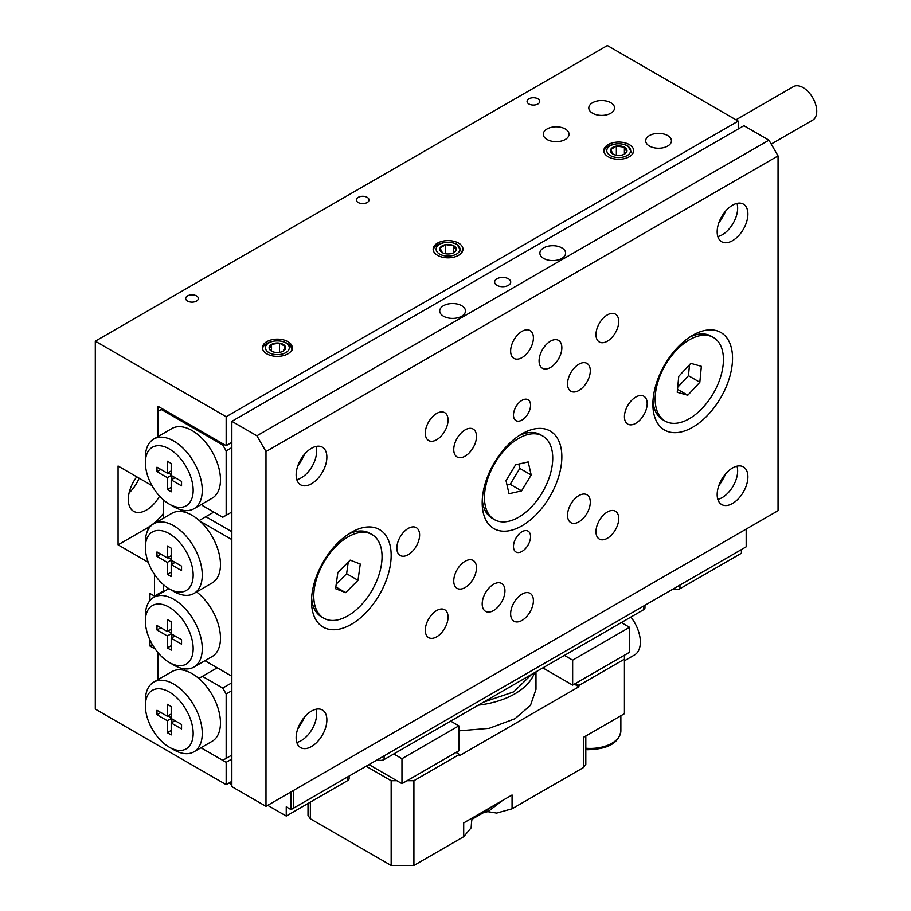 <?xml version="1.0" encoding="UTF-8"?>
<svg xmlns="http://www.w3.org/2000/svg" width="911" height="911" viewBox="0 0 911 911"><rect width="100%" height="100%" fill="white"/><g stroke="black" fill="none" stroke-linecap="round" stroke-linejoin="round"><path stroke-width="1.37" d="M136.798 476.829A25.747 14.861 120 0 0 133.632 511.299A25.747 14.861 120 0 0 146.512 510.023A25.747 14.861 120 0 0 159.562 496.131M129.111 492.862A25.747 14.861 120 0 0 139.155 478.184M565.264 128.986A12.879 7.436 0 0 0 551.223 127.369A12.879 7.436 0 0 0 543.286 134.236A12.879 7.436 0 0 0 547.055 139.497A12.879 7.436 0 0 0 561.085 141.103A12.879 7.436 0 0 0 569.033 134.236A12.879 7.436 0 0 0 565.264 128.986M610.78 102.704A12.879 7.436 0 0 0 596.751 101.098A12.879 7.436 0 0 0 588.802 107.965A12.879 7.436 0 0 0 592.571 113.215A12.879 7.436 0 0 0 606.601 114.832A12.879 7.436 0 0 0 614.549 107.965A12.879 7.436 0 0 0 610.78 102.704M667.672 135.557A12.879 7.436 0 0 0 653.642 133.94A12.879 7.436 0 0 0 645.694 140.806A12.879 7.436 0 0 0 649.463 146.067A12.879 7.436 0 0 0 663.493 147.673A12.879 7.436 0 0 0 671.441 140.806A12.879 7.436 0 0 0 667.672 135.557M196.503 295.893A6.331 3.655 0 0 0 189.602 295.107A6.331 3.655 0 0 0 185.685 298.478A6.331 3.655 0 0 0 187.541 301.063A6.331 3.655 0 0 0 194.453 301.86A6.331 3.655 0 0 0 198.359 298.478A6.331 3.655 0 0 0 196.503 295.893M367.19 197.345A6.331 3.655 0 0 0 360.289 196.56A6.331 3.655 0 0 0 356.372 199.942A6.331 3.655 0 0 0 358.228 202.527A6.331 3.655 0 0 0 365.14 203.312A6.331 3.655 0 0 0 369.046 199.942A6.331 3.655 0 0 0 367.19 197.345M537.877 98.809A6.331 3.655 0 0 0 530.976 98.012A6.331 3.655 0 0 0 527.059 101.394A6.331 3.655 0 0 0 528.915 103.979A6.331 3.655 0 0 0 535.827 104.776A6.331 3.655 0 0 0 539.733 101.394A6.331 3.655 0 0 0 537.877 98.809M287.922 341.659A14.918 8.609 0 0 0 271.66 339.792A14.918 8.609 0 0 0 262.448 347.751A14.918 8.609 0 0 0 266.821 353.844A14.918 8.609 0 0 0 283.082 355.711A14.918 8.609 0 0 0 292.283 347.751A14.918 8.609 0 0 0 287.922 341.659M458.609 243.123A14.918 8.609 0 0 0 442.347 241.256A14.918 8.609 0 0 0 433.135 249.204A14.918 8.609 0 0 0 437.508 255.296A14.918 8.609 0 0 0 453.769 257.164A14.918 8.609 0 0 0 462.97 249.204A14.918 8.609 0 0 0 458.609 243.123M629.285 144.576A14.918 8.609 0 0 0 613.035 142.708A14.918 8.609 0 0 0 603.822 150.668A14.918 8.609 0 0 0 608.195 156.76A14.918 8.609 0 0 0 624.445 158.628A14.918 8.609 0 0 0 633.657 150.668A14.918 8.609 0 0 0 629.285 144.576M154.471 574.397L154.471 596.09L163.581 590.829M162.443 408.857L157.888 411.476L157.888 436.631L157.888 406.226L226.167 445.638L226.167 416.737L738.217 121.106L607.364 45.55L95.302 341.181L95.302 709.088L226.167 784.644L226.167 762.302L200.967 747.76L222.751 760.332L231.849 755.082M226.167 416.737L95.302 341.181M157.888 652.549L157.888 679.72L157.888 654.565L159.049 653.893M148.254 562.281L118.066 544.846L118.066 466.011L151.978 485.597M149.928 639.886L149.928 646.024L155.234 649.087M154.471 596.09L149.928 593.46L149.928 600.6M231.849 781.353L226.167 784.644M738.217 121.106L738.217 128.986M231.849 442.359L226.167 445.638M231.849 759.022L226.167 762.302M149.928 646.024L152.365 644.612M118.066 544.846L146.512 528.426A48.283 27.877 120 0 0 163.581 513.292M735.986 119.808L793.424 86.636A19.313 11.148 60 0 1 803.081 87.593A19.313 11.148 60 0 1 815.698 104.617A19.313 11.148 60 0 1 812.737 120.093L771.207 144.063M725.828 473.629A48.283 27.877 -60 0 1 718.711 485.962M736.988 466.17A21.727 12.538 -60 0 1 737.648 470.941A21.727 12.538 -60 0 1 717.834 499.353M747.897 476.852A21.727 12.538 -60 0 1 738.411 498.716A21.727 12.538 -60 0 1 721.671 504.535A21.727 12.538 -60 0 1 717.173 494.593A21.727 12.538 -60 0 1 726.648 472.729A21.727 12.538 -60 0 1 743.399 466.91A21.727 12.538 -60 0 1 747.897 476.852M725.828 210.84A48.283 27.877 -60 0 1 718.711 223.172M736.988 203.381A21.727 12.538 -60 0 1 737.648 208.152A21.727 12.538 -60 0 1 717.834 236.564M747.897 214.062A21.727 12.538 -60 0 1 738.411 235.926A21.727 12.538 -60 0 1 721.671 241.745A21.727 12.538 -60 0 1 717.173 231.804A21.727 12.538 -60 0 1 726.648 209.94A21.727 12.538 -60 0 1 743.399 204.121A21.727 12.538 -60 0 1 747.897 214.062M304.798 453.917A48.283 27.877 -60 0 1 297.681 466.25M315.969 446.458A21.727 12.538 -60 0 1 316.629 451.23A21.727 12.538 -60 0 1 296.804 479.641M326.867 457.14A21.727 12.538 -60 0 1 317.381 479.004A21.727 12.538 -60 0 1 300.641 484.823A21.727 12.538 -60 0 1 296.143 474.882A21.727 12.538 -60 0 1 305.629 453.018A21.727 12.538 -60 0 1 322.369 447.199A21.727 12.538 -60 0 1 326.867 457.14M304.798 716.706A48.283 27.877 -60 0 1 297.681 729.039M315.969 709.248A21.727 12.538 -60 0 1 316.629 714.019A21.727 12.538 -60 0 1 296.804 742.431M326.867 719.929A21.727 12.538 -60 0 1 317.381 741.793A21.727 12.538 -60 0 1 300.641 747.612A21.727 12.538 -60 0 1 296.143 737.671A21.727 12.538 -60 0 1 305.629 715.807A21.727 12.538 -60 0 1 322.369 709.988A21.727 12.538 -60 0 1 326.867 719.929M508.361 278.777A8.051 4.646 0 0 0 499.592 277.764A8.051 4.646 0 0 0 494.627 282.057A8.051 4.646 0 0 0 496.985 285.348A8.051 4.646 0 0 0 505.753 286.35A8.051 4.646 0 0 0 510.718 282.057A8.051 4.646 0 0 0 508.361 278.777M561.848 247.894A12.879 7.436 0 0 0 547.818 246.289A12.879 7.436 0 0 0 539.87 253.156A12.879 7.436 0 0 0 543.639 258.405A12.879 7.436 0 0 0 557.669 260.022A12.879 7.436 0 0 0 565.617 253.156A12.879 7.436 0 0 0 561.848 247.894M461.706 305.709A12.879 7.436 0 0 0 447.677 304.092A12.879 7.436 0 0 0 439.728 310.958A12.879 7.436 0 0 0 443.498 316.219A12.879 7.436 0 0 0 457.527 317.837A12.879 7.436 0 0 0 465.475 310.958A12.879 7.436 0 0 0 461.706 305.709M513.485 415.097A12.071 6.969 120 0 0 515.979 420.62A12.071 6.969 120 0 0 525.283 417.386A12.071 6.969 120 0 0 530.555 405.236A12.071 6.969 120 0 0 528.05 399.713A12.071 6.969 120 0 0 518.758 402.947A12.071 6.969 120 0 0 513.485 415.097M513.485 546.486A12.071 6.969 120 0 0 515.979 552.009A12.071 6.969 120 0 0 525.283 548.786A12.071 6.969 120 0 0 530.555 536.636A12.071 6.969 120 0 0 528.05 531.113A12.071 6.969 120 0 0 518.758 534.347A12.071 6.969 120 0 0 513.485 546.486M510.638 351.042A16.091 9.292 120 0 0 513.975 358.41A16.091 9.292 120 0 0 526.376 354.094A16.091 9.292 120 0 0 533.402 337.901A16.091 9.292 120 0 0 530.065 330.534A16.091 9.292 120 0 0 517.664 334.849A16.091 9.292 120 0 0 510.638 351.042M510.638 613.832A16.091 9.292 120 0 0 513.975 621.2A16.091 9.292 120 0 0 526.376 616.884A16.091 9.292 120 0 0 533.402 600.691A16.091 9.292 120 0 0 530.065 593.323A16.091 9.292 120 0 0 517.664 597.639A16.091 9.292 120 0 0 510.638 613.832M539.084 360.893A16.091 9.292 120 0 0 542.421 368.26A16.091 9.292 120 0 0 554.822 363.945A16.091 9.292 120 0 0 561.848 347.751A16.091 9.292 120 0 0 558.511 340.384A16.091 9.292 120 0 0 546.11 344.7A16.091 9.292 120 0 0 539.084 360.893M482.192 603.97A16.091 9.292 120 0 0 485.529 611.338A16.091 9.292 120 0 0 497.93 607.033A16.091 9.292 120 0 0 504.945 590.84A16.091 9.292 120 0 0 501.619 583.473A16.091 9.292 120 0 0 489.218 587.777A16.091 9.292 120 0 0 482.192 603.97M396.843 548.126A16.091 9.292 120 0 0 400.18 555.494A16.091 9.292 120 0 0 412.581 551.189A16.091 9.292 120 0 0 419.607 534.996A16.091 9.292 120 0 0 416.27 527.628A16.091 9.292 120 0 0 403.869 531.933A16.091 9.292 120 0 0 396.843 548.126M624.434 416.737A16.091 9.292 120 0 0 627.759 424.105A16.091 9.292 120 0 0 640.16 419.789A16.091 9.292 120 0 0 647.186 403.596A16.091 9.292 120 0 0 643.861 396.228A16.091 9.292 120 0 0 631.46 400.544A16.091 9.292 120 0 0 624.434 416.737M595.988 334.61A16.091 9.292 120 0 0 599.313 341.978A16.091 9.292 120 0 0 611.714 337.674A16.091 9.292 120 0 0 618.74 321.481A16.091 9.292 120 0 0 615.403 314.113A16.091 9.292 120 0 0 603.002 318.417A16.091 9.292 120 0 0 595.988 334.61M595.988 531.705A16.091 9.292 120 0 0 599.313 539.073A16.091 9.292 120 0 0 611.714 534.768A16.091 9.292 120 0 0 618.74 518.564A16.091 9.292 120 0 0 615.403 511.208A16.091 9.292 120 0 0 603.002 515.512A16.091 9.292 120 0 0 595.988 531.705M425.3 630.253A16.091 9.292 120 0 0 428.625 637.62A16.091 9.292 120 0 0 441.026 633.304A16.091 9.292 120 0 0 448.053 617.111A16.091 9.292 120 0 0 444.716 609.744A16.091 9.292 120 0 0 432.315 614.06A16.091 9.292 120 0 0 425.3 630.253M425.3 433.158A16.091 9.292 120 0 0 428.625 440.525A16.091 9.292 120 0 0 441.026 436.221A16.091 9.292 120 0 0 448.053 420.017A16.091 9.292 120 0 0 444.716 412.66A16.091 9.292 120 0 0 432.315 416.965A16.091 9.292 120 0 0 425.3 433.158M567.53 515.284A16.091 9.292 120 0 0 570.867 522.652A16.091 9.292 120 0 0 583.268 518.336A16.091 9.292 120 0 0 590.294 502.143A16.091 9.292 120 0 0 586.957 494.775A16.091 9.292 120 0 0 574.556 499.091A16.091 9.292 120 0 0 567.53 515.284M567.53 383.884A16.091 9.292 120 0 0 570.867 391.252A16.091 9.292 120 0 0 583.268 386.947A16.091 9.292 120 0 0 590.294 370.754A16.091 9.292 120 0 0 586.957 363.387A16.091 9.292 120 0 0 574.556 367.691A16.091 9.292 120 0 0 567.53 383.884M453.746 449.59A16.091 9.292 120 0 0 457.071 456.958A16.091 9.292 120 0 0 469.472 452.642A16.091 9.292 120 0 0 476.499 436.449A16.091 9.292 120 0 0 473.173 429.081A16.091 9.292 120 0 0 460.772 433.385A16.091 9.292 120 0 0 453.746 449.59M453.746 580.979A16.091 9.292 120 0 0 457.071 588.347A16.091 9.292 120 0 0 469.472 584.031A16.091 9.292 120 0 0 476.499 567.838A16.091 9.292 120 0 0 473.173 560.47A16.091 9.292 120 0 0 460.772 564.786A16.091 9.292 120 0 0 453.746 580.979M652.88 404.256A56.323 32.523 120 0 0 692.702 427.248A56.323 32.523 120 0 0 732.535 358.274A56.323 32.523 120 0 0 692.702 335.271A56.323 32.523 120 0 0 652.88 404.256M482.192 502.804A56.323 32.523 120 0 0 522.014 525.795A56.323 32.523 120 0 0 561.848 456.81A56.323 32.523 120 0 0 522.014 433.818A56.323 32.523 120 0 0 482.192 502.804M311.505 601.34A56.323 32.523 120 0 0 351.327 624.342A56.323 32.523 120 0 0 391.161 555.357A56.323 32.523 120 0 0 351.327 532.366A56.323 32.523 120 0 0 311.505 601.34M265.989 806.326L231.849 786.614L231.849 421.337L256.891 435.788L768.941 140.157L778.051 155.918L778.051 510.684L265.989 806.326L265.989 451.56L256.891 435.788M768.941 140.157L743.911 125.695L231.849 421.337M778.051 155.918L265.989 451.56M323.781 618.193A48.283 27.877 -60 0 1 317.62 575.695A48.283 27.877 -60 0 1 353.787 534.165A48.283 27.877 -60 0 1 372.052 534.575A48.283 27.877 -60 0 1 378.213 577.062A48.283 27.877 -60 0 1 342.046 618.603A48.283 27.877 -60 0 1 323.781 618.193L321.503 616.872A48.283 27.877 -60 0 1 311.619 597.867M348.378 534.199A48.283 27.877 -60 0 1 351.509 532.844A48.283 27.877 -60 0 1 369.786 533.254L372.052 534.575M360.255 564.046L350.177 560.128L337.844 572.472L335.578 588.722L345.656 592.628L358 580.296L360.255 564.046M336.216 584.122L346.624 573.725L348.241 562.064M346.624 573.725L358 580.296M335.829 586.957L345.656 592.628M494.468 519.646A48.283 27.877 -60 0 1 493.682 519.168A48.283 27.877 -60 0 1 494.867 463.209A48.283 27.877 -60 0 1 542.74 436.027A48.283 27.877 -60 0 1 543.525 436.506A48.283 27.877 -60 0 1 542.341 492.452A48.283 27.877 -60 0 1 494.468 519.646L492.191 518.336A48.283 27.877 -60 0 1 491.416 517.847A48.283 27.877 -60 0 1 482.306 499.33M519.065 435.652A48.283 27.877 -60 0 1 540.462 434.718L542.74 436.027M531.181 474.984L528.198 461.923L515.626 464.781L506.026 480.689L509.01 493.739L521.582 490.892L531.181 474.984L519.794 468.413L518.803 464.063M507.028 485.039L510.206 484.322L519.794 468.413M510.206 484.322L521.582 490.892M689.752 337.104A48.283 27.877 -60 0 1 690.959 336.546A48.283 27.877 -60 0 1 711.149 336.17L713.427 337.48A48.283 27.877 -60 0 1 720.02 378.714A48.283 27.877 -60 0 1 685.345 420.723A48.283 27.877 -60 0 1 665.155 421.098A48.283 27.877 -60 0 1 658.562 379.864A48.283 27.877 -60 0 1 693.237 337.856A48.283 27.877 -60 0 1 713.427 337.48M677.226 392.277L687.771 395.237L699.83 382.256L701.356 366.313L690.811 363.341L678.752 376.323L677.226 392.277M665.155 421.098L662.878 419.789A48.283 27.877 -60 0 1 652.982 400.783M677.511 389.316L687.771 395.237M677.704 387.255L688.454 375.685L689.502 364.753M688.454 375.685L699.83 382.256M173.819 749.821L169.264 747.191A33.798 19.507 -120 0 0 193.166 733.401A33.798 19.507 -120 0 0 169.264 692.007A33.798 19.507 -120 0 0 145.373 705.809A33.798 19.507 -120 0 0 169.264 747.191L173.819 749.821A40.232 23.23 60 0 0 193.929 751.814L212.138 741.303A40.232 23.23 -120 0 0 219.414 713.427A40.232 23.23 -120 0 0 198.769 678.444A40.232 23.23 -120 0 0 192.027 673.616A40.232 23.23 -120 0 0 185.275 670.655A40.232 23.23 -120 0 0 171.906 671.623L153.708 682.134A40.232 23.23 60 0 1 173.819 684.127A40.232 23.23 60 0 1 200.101 719.576A40.232 23.23 60 0 1 193.929 751.814M226.167 758.362L226.167 693.977L222.751 688.067L202.424 676.338L217.217 667.797M222.751 688.067L231.849 682.806M231.849 690.697L226.167 693.977M198.769 678.444L202.424 676.338M184.204 668.799L185.275 670.655M145.373 705.809L145.373 700.548A40.232 23.23 60 0 1 153.708 682.134M156.977 710.273L156.977 714.736L167.328 720.715L167.328 732.672L171.2 734.904L171.2 722.947L181.551 728.925L181.551 724.461L171.2 718.483L171.2 706.526L167.328 704.294L167.328 716.251L156.977 710.273M160.848 712.504L156.977 714.736M171.2 714.019L167.328 716.251M175.071 720.715L171.2 722.947M171.2 730.44L167.328 732.672M171.883 718.881L171.883 722.56M171.2 718.483L167.328 720.715M168.011 715.852L171.2 717.697M299.059 462.799A35.404 20.441 120 0 0 299.935 462.845M173.819 506.744L169.264 504.113A33.798 19.507 -120 0 0 193.166 490.312A33.798 19.507 -120 0 0 169.264 448.929A33.798 19.507 -120 0 0 145.373 462.72A33.798 19.507 -120 0 0 169.264 504.113L173.819 506.744A40.232 23.23 60 0 0 193.929 508.737L212.138 498.226A40.232 23.23 60 0 0 218.31 465.988A40.232 23.23 60 0 0 192.027 430.527A40.232 23.23 60 0 0 171.906 428.534L153.708 439.056A40.232 23.23 60 0 1 173.819 441.038A40.232 23.23 60 0 1 200.101 476.499A40.232 23.23 60 0 1 193.929 508.737M167.328 477.637L156.977 471.659L156.977 467.195L167.328 473.173L167.328 461.217L171.2 463.448L171.2 475.405L181.551 481.384L181.551 485.848L171.2 479.869L171.2 491.826L167.328 489.594L167.328 477.637L171.2 475.405M231.849 447.608L226.167 450.899L226.167 515.284L222.751 517.254L202.424 505.525L201.695 504.25M161.304 409.506L222.751 444.989L223.89 444.329M226.167 515.284L231.849 511.993M226.167 450.899L222.751 444.989M145.373 462.72L145.373 457.47A40.232 23.23 60 0 1 153.708 439.056M160.848 469.427L156.977 471.659M171.2 470.941L167.328 473.173M175.071 477.637L171.2 479.869M171.2 487.362L167.328 489.594M171.883 479.482L171.883 475.793M171.2 474.62L168.011 472.775M173.819 665.076L169.264 662.445A33.798 19.507 -120 0 0 193.166 648.643A33.798 19.507 -120 0 0 169.264 607.261A33.798 19.507 -120 0 0 145.373 621.051A33.798 19.507 -120 0 0 169.264 662.445L173.819 665.076A40.232 23.23 60 0 0 193.929 667.068L212.138 656.558A40.232 23.23 60 0 0 219.107 627.269A40.232 23.23 60 0 0 196.605 591.934M145.373 621.051L145.373 615.802A40.232 23.23 60 0 1 153.708 597.377A40.232 23.23 60 0 1 173.819 599.37A40.232 23.23 60 0 1 200.101 634.83A40.232 23.23 60 0 1 193.929 667.068M173.819 591.49L169.264 588.859A33.798 19.507 -120 0 0 193.166 575.069A33.798 19.507 -120 0 0 169.264 533.675A33.798 19.507 -120 0 0 145.373 547.477A33.798 19.507 -120 0 0 169.264 588.859L173.819 591.49A40.232 23.23 60 0 0 193.929 593.482L212.138 582.972A40.232 23.23 60 0 0 199.987 521.194L231.849 539.585L231.849 676.235L204.941 660.703M145.373 547.477L145.373 542.216A40.232 23.23 60 0 1 153.708 523.802A40.232 23.23 60 0 1 173.819 525.795A40.232 23.23 60 0 1 200.101 561.244A40.232 23.23 60 0 1 193.929 593.482M153.708 523.802L171.906 513.292A40.232 23.23 60 0 1 184.056 511.993A40.232 23.23 60 0 1 192.027 515.284A40.232 23.23 60 0 1 199.987 521.194M181.551 570.593L171.2 564.615L171.2 576.572L167.328 574.34L167.328 562.383L156.977 556.405L156.977 551.941L167.328 557.919L167.328 545.962L171.2 548.194L171.2 560.151L181.551 566.13L181.551 570.593M171.2 621.78L171.2 633.737L181.551 639.716L181.551 644.179L171.2 638.201L171.2 650.158L167.328 647.926L167.328 635.969L156.977 629.991L156.977 625.527L167.328 631.505L167.328 619.548L171.2 621.78M163.581 518.097L163.673 500.116M184.056 511.993L179.478 509.351M185.035 512.255L185.035 510.559M163.581 591.683L163.581 584.782M231.849 531.705L205.84 516.685L213.812 512.096M205.84 516.685L199.224 520.511M175.071 635.969L171.2 638.201M171.2 645.694L167.328 647.926M171.883 637.802L171.883 634.124M171.2 633.737L167.328 635.969M171.2 632.951L168.011 631.107M160.848 627.759L156.977 629.991M171.2 629.262L167.328 631.505M175.071 562.383L171.2 564.615M171.2 572.108L167.328 574.34M171.883 564.228L171.883 560.55M171.2 560.151L167.328 562.383M171.2 559.365L168.011 557.521M160.848 554.173L156.977 556.405M171.2 555.687L167.328 557.919M624.764 153.936A8.256 4.771 0 0 0 626.779 151.761A8.256 4.771 0 0 0 624.399 147.195A8.256 4.771 0 0 0 616.36 146.102A8.256 4.771 0 0 0 610.7 149.575A8.256 4.771 0 0 0 612.898 154.039A8.256 4.771 0 0 0 613.08 154.141A8.256 4.771 0 0 0 621.12 155.234A8.256 4.771 0 0 0 624.582 154.039A8.256 4.771 0 0 0 624.764 153.936M623.955 154.392L626.779 151.761L624.399 147.195L616.36 146.102L610.7 149.575L613.08 154.141M610.564 155.69A11.934 6.889 0 0 0 627.44 155.382A11.934 6.889 0 0 0 626.916 145.646A11.934 6.889 0 0 0 610.04 145.942A11.934 6.889 0 0 0 610.564 155.69M632.496 154.005L627.747 145.828C622.213 143.198 616.189 143.095 609.675 145.532A14.918 8.609 0 0 0 603.891 151.522M624.399 154.096L624.399 147.195M616.36 155.234L616.36 146.102M454.077 252.472A8.256 4.771 0 0 0 456.092 250.297A8.256 4.771 0 0 0 453.712 245.731A8.256 4.771 0 0 0 445.673 244.638A8.256 4.771 0 0 0 440.013 248.122A8.256 4.771 0 0 0 442.211 252.586A8.256 4.771 0 0 0 442.393 252.689A8.256 4.771 0 0 0 450.433 253.77A8.256 4.771 0 0 0 453.894 252.586A8.256 4.771 0 0 0 454.077 252.472M453.268 252.939L456.092 250.297L453.712 245.731L445.673 244.638L440.013 248.122L442.393 252.689M439.876 254.226A11.934 6.889 0 0 0 456.753 253.93A11.934 6.889 0 0 0 456.229 244.194A11.934 6.889 0 0 0 439.364 244.49A11.934 6.889 0 0 0 439.876 254.226M461.809 252.552L457.06 244.376C451.526 241.734 445.502 241.643 438.988 244.068A14.918 8.609 0 0 0 433.203 250.058M453.712 252.643L453.712 245.731M445.673 253.77L445.673 244.638M285.337 348.993A8.256 4.771 0 0 0 285.348 346.533A8.256 4.771 0 0 0 279.518 343.151A8.256 4.771 0 0 0 271.535 344.381A8.256 4.771 0 0 0 269.383 348.981A8.256 4.771 0 0 0 271.524 351.122A8.256 4.771 0 0 0 275.213 352.363A8.256 4.771 0 0 0 283.196 351.134A8.256 4.771 0 0 0 283.207 351.122A8.256 4.771 0 0 0 285.337 348.993M283.196 351.134L285.348 346.533L279.518 343.151L271.535 344.381L269.383 348.981L271.193 350.792M274.257 354.402A11.934 6.889 0 0 0 288.889 349.551A11.934 6.889 0 0 0 280.474 341.101A11.934 6.889 0 0 0 265.841 345.952A11.934 6.889 0 0 0 274.257 354.402M292.215 350.325C291.463 345.554 287.66 342.49 280.793 341.124C273.733 340.304 268.062 341.898 263.791 345.895A14.918 8.609 0 0 0 262.527 348.606M279.518 352.363L279.518 343.151M271.535 351.065L271.535 344.381M458.859 730.85L489.161 728.333L514.897 718.779L530.509 705.296L535.987 689.376L535.987 671.851M534.552 672.682A72.003 41.576 180 0 1 514.897 693.818A72.003 41.576 180 0 1 478.309 705.16M531.614 674.379L513.758 691.848L483.525 702.153M624.434 660.805L634.523 654.975A28.161 16.261 -120 0 0 630.902 617.054M463.699 836.708L463.699 822.906L473.378 817.326L472.547 818.613C471.989 818.454 471.568 820.8 471.306 825.673L471.146 827.814L463.699 836.708L413.913 865.45L391.161 865.45L310.366 818.807L308.009 815.516L308.009 803.479M391.161 865.45L391.161 780.704L366.404 766.402M473.378 817.326L512.062 794.996L512.062 808.786L583.461 767.563L583.461 737.341L624.434 713.689L624.434 659.165L578.918 685.436L578.918 686.757L459.429 755.731L459.429 754.422L413.913 780.704L413.913 865.45M512.062 808.786L496.654 813.079L487.92 811.678L483.912 812.407L473.094 818.647M585.819 735.986L585.819 764.272L583.461 767.563M624.434 659.165L624.434 655.225M575.501 683.466L578.918 685.436M391.161 780.704L396.843 780.704M407.092 780.704L413.913 780.704M459.429 754.422L456.024 752.452M574.363 684.127L578.918 686.757M502.394 800.575L487.92 811.678M492.714 806.155L483.912 812.407M473.344 818.431L483.046 811.747M450.672 721.113L458.859 725.839L401.967 758.692L393.78 753.966M458.859 725.839L458.859 750.812L401.967 783.654L401.967 758.692M401.967 783.654L368.966 764.602M621.359 622.566L629.547 627.303L629.547 652.265L572.655 685.106L572.655 660.145L564.467 655.419M542.842 667.9L572.655 685.106M629.547 627.303L572.655 660.145M349.107 776.07L349.107 778.598A4.828 2.79 180 0 1 347.695 780.568L286.248 816.04L267.697 805.335M229.003 783.005L231.849 784.644M741.406 549.584L741.406 553.262L679.959 588.734A4.828 2.79 180 0 1 673.366 588.859M644.965 605.257L644.965 607.785A4.828 2.79 180 0 1 643.542 609.755L384.1 759.546A4.828 2.79 180 0 1 377.507 759.672M293.296 790.554L293.296 808.296L746.189 546.816L746.189 529.086M291.019 791.864L291.019 809.606L286.248 806.85L286.248 816.04M291.019 809.606L293.296 808.296M146.512 528.426L148.277 529.439M310.366 802.113L310.366 818.807M643.542 609.755L643.542 606.077M384.1 755.868L384.1 759.546M347.695 780.568L347.695 776.889M679.959 585.056L679.959 588.734M585.819 748.238A30.575 17.651 0 0 0 587.39 748.341A30.575 17.651 0 0 0 620.869 730.77L620.869 715.75M153.708 597.377L168.865 588.631M472 819.706L473.959 817.953L472.251 819.171M368.67 764.773L363.387 767.825M664.518 593.972L659.245 597.012M585.819 749.582L587.515 749.707C608.036 749.252 619.15 742.943 620.869 730.77"/></g></svg>
